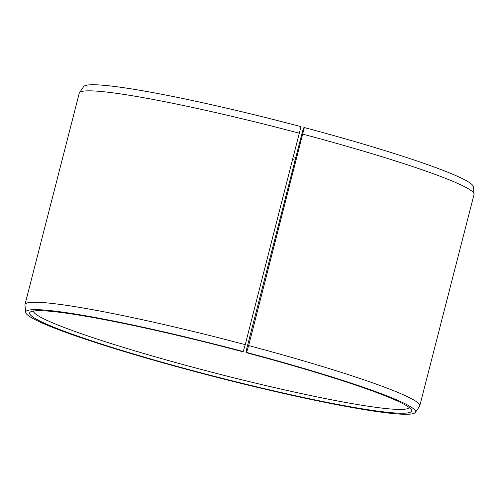 <?xml version="1.0" encoding="UTF-8"?>
<svg xmlns="http://www.w3.org/2000/svg" width="499" height="499" viewBox="0 0 499 499"><rect width="100%" height="100%" fill="white"/><g stroke="black" fill="none" stroke-linecap="round" stroke-linejoin="round"><path stroke-width="0.75" d="M33.383 311.039A194.08 15.226 -165.6 0 0 217.614 373.714A194.08 15.226 -165.6 0 0 409.249 407.546M246.444 349.774L246.076 352.625L246.6 352.431L248.658 345.564L304.334 127.551L303.81 127.744L302.644 130.888L246.444 349.774M246.6 352.431A201.24 15.787 -165.6 0 1 415.355 412.424A201.24 15.787 -165.6 0 1 216.703 377.256A201.24 15.787 -165.6 0 1 25.68 312.374A201.24 15.787 -165.6 0 1 243.219 351.539L242.763 351.745A197.186 15.469 -165.6 0 0 30.539 311.9A197.186 15.469 -165.6 0 0 216.784 376.945A197.186 15.469 -165.6 0 0 411.326 409.667A197.186 15.469 -165.6 0 0 246.076 352.625M243.219 351.539L245.24 344.659A203.779 15.987 -165.6 0 0 24.981 304.54A203.779 15.987 -165.6 0 0 24.95 305.001L25.68 312.374M415.355 412.424L419.547 406.317A203.779 15.987 -165.6 0 0 419.74 405.893A203.779 15.987 -165.6 0 0 248.658 345.564M245.24 344.659L300.959 126.652A201.24 15.787 -165.6 0 0 83.645 86.62L79.453 92.727A203.779 15.987 -165.6 0 0 79.26 93.151L24.981 304.54M419.74 405.893L474.019 194.504A203.779 15.987 -165.6 0 0 474.05 194.042L473.32 186.67A201.24 15.787 -165.6 0 0 304.334 127.551M299.512 133.27A203.779 15.987 -165.6 0 0 79.453 92.727M474.05 194.042A203.779 15.987 -165.6 0 0 302.93 134.175M293.462 156.848A197.186 15.469 -165.6 0 0 295.826 157.435M292.751 159.611A194.08 15.226 -165.6 0 0 295.115 160.198"/></g></svg>
